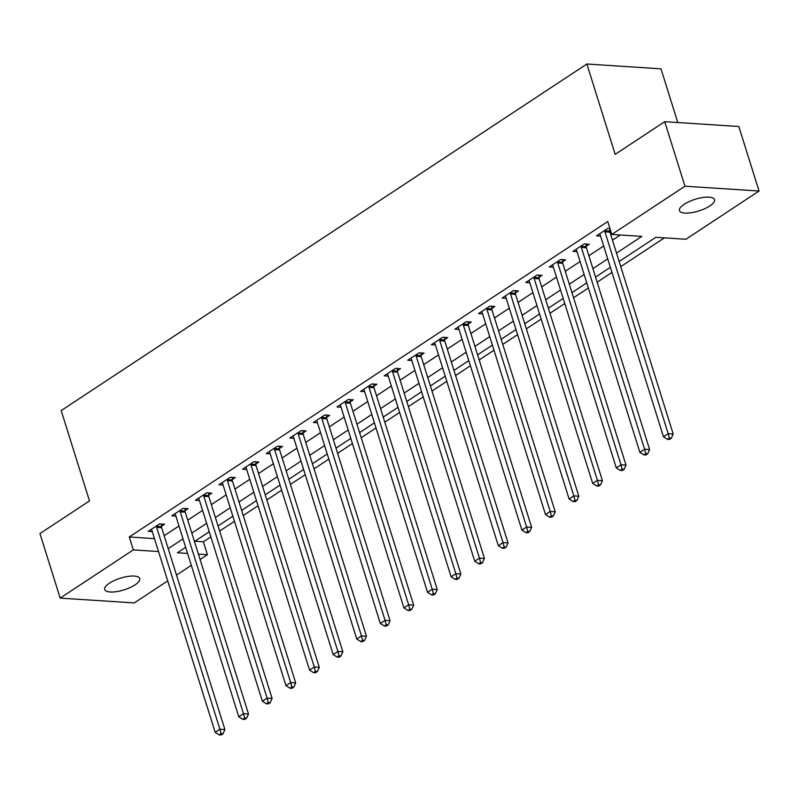 <?xml version="1.0" encoding="UTF-8"?>
<svg xmlns="http://www.w3.org/2000/svg" width="799" height="799" viewBox="0 0 799 799"><rect width="100%" height="100%" fill="white"/><g stroke="black" fill="none" stroke-linecap="round" stroke-linejoin="round"><path stroke-width="1.2" d="M109.413 583.2A18.357 6.112 -17.4 0 1 127.87 576.439A18.357 6.112 -17.4 0 1 139.755 578.536A18.357 6.112 -17.4 0 1 135.051 584.868A18.357 6.112 -17.4 0 1 116.594 591.62A18.357 6.112 -17.4 0 1 104.719 589.522A18.357 6.112 -17.4 0 1 109.413 583.2M684.174 204.284A18.357 6.112 -17.4 0 1 702.631 197.523A18.357 6.112 -17.4 0 1 714.506 199.62A18.357 6.112 -17.4 0 1 709.812 205.952A18.357 6.112 -17.4 0 1 691.355 212.704A18.357 6.112 -17.4 0 1 679.47 210.606A18.357 6.112 -17.4 0 1 684.174 204.284M677.802 122.537L660.973 68.834L586.865 64.01L61.183 410.576L89.498 500.913L39.95 533.582L60.175 598.111L133.313 549.892L158.522 551.53M586.865 64.01L615.18 154.347L664.728 121.688L738.825 126.502L759.05 191.031L685.912 239.261L655.869 237.303L619.145 261.513M194.826 541.243L203.375 541.802L210.866 536.868M219.645 531.075L234.457 521.308M243.246 515.515L258.047 505.757M266.836 499.964L281.647 490.196M290.427 484.404L305.238 474.646M314.027 468.853L328.838 459.085M337.617 453.303L352.429 443.535M361.208 437.742L376.019 427.974M384.808 422.192L399.62 412.424M408.399 406.631L423.21 396.873M431.999 391.081L446.811 381.313M455.59 375.52L470.401 365.762M479.18 359.969L493.992 350.202M502.781 344.419L517.592 334.651M526.371 328.858L541.183 319.091M549.972 313.308L564.773 303.54M573.562 297.747L588.374 287.99M597.153 282.197L611.964 272.429M620.753 266.636L664.408 237.852M203.375 541.802L207.41 554.706L200.1 559.53M191.311 565.322L176.499 575.09M167.72 580.883L134.272 602.925L60.175 598.111M616.508 253.093L641.847 236.394L611.804 234.437L607.759 221.533L129.268 536.978L154.477 538.626M164.175 535.73L178.976 525.972M187.765 520.179L202.576 510.411M211.355 504.628L226.167 494.861M234.956 489.068L249.767 479.3M258.546 473.517L273.358 463.75M282.137 457.957L296.948 448.199M305.737 442.406L320.549 432.639M329.328 426.846L344.139 417.088M352.928 411.295L367.73 401.527M376.519 395.735L391.33 385.977M400.109 380.184L414.921 370.416M423.71 364.634L438.521 354.866M447.3 349.073L462.112 339.315M470.891 333.523L485.702 323.755M494.491 317.962L509.303 308.204M518.082 302.412L532.893 292.644M541.682 286.851L556.494 277.093M565.273 271.3L580.084 261.533M588.863 255.75L603.674 245.982M612.463 240.189L620.354 234.986M609.947 228.504L607.839 228.374L596.513 235.835L600.578 236.105M609.777 230.721L610.496 230.242M586.176 246.272L589.253 244.254L584.239 243.925L572.923 251.395L576.988 251.655M562.586 261.832L565.652 259.805L560.648 259.475L549.322 266.946L553.397 267.216M538.995 277.383L542.062 275.355L537.058 275.036L525.732 282.496L529.797 282.766M515.395 292.943L518.471 290.916L513.457 290.586L502.132 298.057L506.206 298.317M491.804 308.494L494.871 306.466L489.867 306.147L478.541 313.608L482.606 313.877M468.204 324.044L471.28 322.027L466.276 321.697L454.951 329.168L459.016 329.428M444.614 339.605L447.68 337.577L442.676 337.258L431.35 344.719L435.425 344.988M421.023 355.156L424.089 353.138L419.085 352.808L407.76 360.279L411.825 360.539M397.423 370.716L400.499 368.689L395.485 368.359L384.159 375.83L388.234 376.099M373.832 386.267L376.898 384.249L371.895 383.919L360.569 391.38L364.634 391.65M350.242 401.827L353.308 399.8L348.304 399.47L336.978 406.941L341.043 407.2M326.641 417.378L329.717 415.35L324.704 415.031L313.378 422.491L317.453 422.761M303.051 432.938L306.117 430.911L301.113 430.581L289.787 438.052L293.852 438.311M279.45 448.489L282.526 446.461L277.513 446.142L266.197 453.602L270.262 453.872M255.86 464.039L258.926 462.022L253.922 461.692L242.596 469.163L246.671 469.422M232.269 479.6L235.335 477.572L230.332 477.253L219.006 484.713L223.071 484.983M208.669 495.15L211.745 493.133L206.731 492.803L195.405 500.274L199.48 500.534M185.078 510.711L188.145 508.683L183.141 508.354L171.815 515.824L175.88 516.084M161.478 526.261L164.554 524.234L159.55 523.914L148.224 531.375L152.289 531.645M664.728 121.688L684.953 186.217L759.05 191.031M129.268 536.978L133.313 549.892M611.804 234.437L684.953 186.217M168.209 548.643L183.021 538.876M191.81 533.083L206.621 523.325M215.4 517.532L230.212 507.764M239.001 501.972L253.812 492.214M262.591 486.421L277.403 476.653M286.182 470.861L300.993 461.103M309.782 455.31L324.594 445.542M333.373 439.76L348.184 429.992M356.973 424.199L371.775 414.431M380.564 408.649L395.375 398.881M404.154 393.088L418.966 383.33M427.755 377.537L442.566 367.77M451.345 361.977L466.157 352.219M474.936 346.426L489.747 336.659M498.536 330.876L513.348 321.108M522.127 315.315L536.938 305.548M545.727 299.765L560.528 289.997M569.317 284.204L584.129 274.447M592.908 268.654L607.719 258.886M185.658 547.295L177.378 552.758L187.585 553.417M198.402 554.126L207.41 554.706M610.356 267.305L595.545 277.063M586.766 282.856L571.954 292.624M563.175 298.417L548.364 308.174M539.575 313.967L524.763 323.735M515.984 329.518L501.173 339.285M492.384 345.078L477.572 354.846M468.793 360.629L453.982 370.396M445.203 376.189L430.391 385.947M421.602 391.74L406.791 401.507M398.012 407.3L383.2 417.058M374.411 422.851L359.61 432.619M350.821 438.411L336.009 448.169M327.23 453.962L312.419 463.73M303.63 469.512L288.819 479.28M280.04 485.073L265.228 494.831M256.449 500.623L241.638 510.391M232.849 516.184L218.037 525.942M209.258 531.735L194.447 541.502M604.763 230.392L604.773 230.781A2.866 2.047 -86.3 0 0 604.943 231.84L668.194 433.687L663.48 436.793L600.219 234.946A2.866 2.047 -86.3 0 0 599.779 234.077L599.58 233.807M609.737 228.494L609.777 231.111A2.866 2.047 -86.3 0 0 609.947 232.159L673.197 434.017L668.194 433.687L669.332 438.072L667.445 439.32L669.452 439.45L671.34 438.202L669.332 438.072M671.34 438.202L673.197 434.017M663.48 436.793L667.445 439.32M581.173 245.952L581.183 246.342A2.866 2.047 -86.3 0 0 581.342 247.39L644.603 449.238L639.879 452.354L576.628 250.506A2.866 2.047 -86.3 0 0 576.189 249.628L575.989 249.368M586.146 244.045L586.186 246.661A2.866 2.047 -86.3 0 0 586.356 247.72L649.607 449.567L644.603 449.238L645.742 453.632L643.854 454.871L645.852 455.001L647.739 453.762L645.742 453.632M647.739 453.762L649.607 449.567M639.879 452.354L643.854 454.871M557.582 261.503L557.582 261.892A2.866 2.047 -86.3 0 0 557.752 262.951L621.003 464.798L616.289 467.904L553.028 266.057A2.866 2.047 -86.3 0 0 552.588 265.188L552.399 264.918M562.546 259.605L562.596 262.222A2.866 2.047 -86.3 0 0 562.756 263.271L626.016 465.118L621.003 464.798L622.141 469.183L620.254 470.431L622.261 470.561L624.149 469.313L622.141 469.183M624.149 469.313L626.016 465.118M616.289 467.904L620.254 470.431M533.982 277.063L533.992 277.453A2.866 2.047 -86.3 0 0 534.151 278.501L597.412 480.349L592.688 483.465L529.437 281.618A2.866 2.047 -86.3 0 0 528.998 280.739L528.798 280.479M538.955 275.156L538.995 277.772A2.866 2.047 -86.3 0 0 539.165 278.831L602.416 480.678L597.412 480.349L598.551 484.733L596.663 485.982L598.661 486.112L600.548 484.873L598.551 484.733M600.548 484.873L602.416 480.678M592.688 483.465L596.663 485.982M510.391 292.614L510.401 293.003A2.866 2.047 -86.3 0 0 510.561 294.062L573.822 495.909L569.098 499.015L505.847 297.168A2.866 2.047 -86.3 0 0 505.407 296.299L505.208 296.029M515.365 290.716L515.405 293.333A2.866 2.047 -86.3 0 0 515.565 294.382L578.826 496.229L573.822 495.909L574.96 500.294L573.073 501.542L575.07 501.672L576.958 500.424L574.96 500.294M576.958 500.424L578.826 496.229M569.098 499.015L573.073 501.542M486.801 308.164L486.801 308.564A2.866 2.047 -86.3 0 0 486.971 309.613L550.221 511.46L545.507 514.576L482.246 312.729A2.866 2.047 -86.3 0 0 481.807 311.85L481.607 311.59M491.765 306.267L491.804 308.883A2.866 2.047 -86.3 0 0 491.974 309.942L555.225 511.789L550.221 511.46L551.36 515.844L549.472 517.093L551.48 517.223L553.367 515.974L551.36 515.844M553.367 515.974L555.225 511.789M545.507 514.576L549.472 517.093M463.2 323.725L463.21 324.114A2.866 2.047 -86.3 0 0 463.37 325.163L526.631 527.02L521.907 530.127L458.656 328.279A2.866 2.047 -86.3 0 0 458.217 327.4L458.017 327.141M468.174 321.827L468.214 324.444A2.866 2.047 -86.3 0 0 468.384 325.493L531.635 527.34L526.631 527.02L527.769 531.405L525.882 532.643L527.879 532.773L529.767 531.535L527.769 531.405M529.767 531.535L531.635 527.34M521.907 530.127L525.882 532.643M439.61 339.275L439.61 339.665A2.866 2.047 -86.3 0 0 439.78 340.724L503.03 542.571L498.316 545.687L435.056 343.83A2.866 2.047 -86.3 0 0 434.626 342.961L434.426 342.701M444.574 337.378L444.624 339.994A2.866 2.047 -86.3 0 0 444.783 341.043L508.044 542.901L503.03 542.571L504.169 546.955L502.281 548.204L504.289 548.334L506.176 547.085L504.169 546.955M506.176 547.085L508.044 542.901M498.316 545.687L502.281 548.204M416.009 354.836L416.019 355.225A2.866 2.047 -86.3 0 0 416.189 356.274L479.44 558.121L474.726 561.238L411.465 359.39A2.866 2.047 -86.3 0 0 411.026 358.511L410.826 358.252M420.983 352.928L421.023 355.545A2.866 2.047 -86.3 0 0 421.193 356.604L484.444 558.451L479.44 558.121L480.579 562.516L478.691 563.754L480.688 563.884L482.576 562.646L480.579 562.516M482.576 562.646L484.444 558.451M474.726 561.238L478.691 563.754M392.419 370.386L392.429 370.776A2.866 2.047 -86.3 0 0 392.589 371.835L455.849 573.682L451.125 576.788L387.875 374.941A2.866 2.047 -86.3 0 0 387.435 374.072L387.235 373.802M397.393 368.489L397.433 371.106A2.866 2.047 -86.3 0 0 397.592 372.154L460.853 574.012L455.849 573.682L456.988 578.067L455.1 579.315L457.098 579.445L458.986 578.196L456.988 578.067M458.986 578.196L460.853 574.012M451.125 576.788L455.1 579.315M368.828 385.947L368.828 386.336A2.866 2.047 -86.3 0 0 368.998 387.385L432.249 589.233L427.535 592.349L364.274 390.501A2.866 2.047 -86.3 0 0 363.835 389.622L363.645 389.363M373.792 384.039L373.842 386.656A2.866 2.047 -86.3 0 0 374.002 387.715L437.263 589.562L432.249 589.233L433.388 593.627L431.5 594.865L433.507 594.995L435.395 593.757L433.388 593.627M435.395 593.757L437.263 589.562M427.535 592.349L431.5 594.865M345.228 401.498L345.238 401.887A2.866 2.047 -86.3 0 0 345.398 402.946L408.659 604.793L403.934 607.899L340.684 406.052A2.866 2.047 -86.3 0 0 340.244 405.183L340.044 404.913M350.202 399.6L350.242 402.217A2.866 2.047 -86.3 0 0 350.411 403.265L413.662 605.113L408.659 604.793L409.797 609.178L407.909 610.426L409.907 610.556L411.795 609.307L409.797 609.178M411.795 609.307L413.662 605.113M403.934 607.899L407.909 610.426M321.637 417.048L321.637 417.448A2.866 2.047 -86.3 0 0 321.807 418.496L385.058 620.344L380.344 623.46L317.093 421.612A2.866 2.047 -86.3 0 0 316.654 420.733L316.454 420.474M326.611 415.15L326.651 417.767A2.866 2.047 -86.3 0 0 326.811 418.826L390.072 620.673L385.058 620.344L386.197 624.728L384.309 625.977L386.317 626.106L388.204 624.858L386.197 624.728M388.204 624.858L390.072 620.673M380.344 623.46L384.309 625.977M298.037 432.609L298.047 432.998A2.866 2.047 -86.3 0 0 298.217 434.047L361.468 635.904L356.753 639.01L293.493 437.163A2.866 2.047 -86.3 0 0 293.053 436.294L292.853 436.024M303.011 430.711L303.051 433.328A2.866 2.047 -86.3 0 0 303.221 434.376L366.471 636.224L361.468 635.904L362.606 640.289L360.719 641.527L362.726 641.657L364.614 640.418L362.606 640.289M364.614 640.418L366.471 636.224M356.753 639.01L360.719 641.527M274.447 448.159L274.457 448.549A2.866 2.047 -86.3 0 0 274.616 449.607L337.877 651.455L333.153 654.571L269.902 452.713A2.866 2.047 -86.3 0 0 269.463 451.844L269.263 451.585M279.42 446.261L279.46 448.878A2.866 2.047 -86.3 0 0 279.63 449.937L342.881 651.784L337.877 651.455L339.016 655.839L337.128 657.088L339.126 657.217L341.013 655.969L339.016 655.839M341.013 655.969L342.881 651.784M333.153 654.571L337.128 657.088M250.856 463.72L250.856 464.109A2.866 2.047 -86.3 0 0 251.026 465.158L314.277 667.005L309.563 670.121L246.302 468.274A2.866 2.047 -86.3 0 0 245.872 467.395L245.673 467.135M255.82 461.812L255.87 464.429A2.866 2.047 -86.3 0 0 256.03 465.487L319.29 667.335L314.277 667.005L315.415 671.4L313.528 672.638L315.535 672.768L317.423 671.53L315.415 671.4M317.423 671.53L319.29 667.335M309.563 670.121L313.528 672.638M227.256 479.27L227.266 479.66A2.866 2.047 -86.3 0 0 227.425 480.718L290.686 682.566L285.962 685.672L222.711 483.824A2.866 2.047 -86.3 0 0 222.272 482.956L222.072 482.686M232.229 477.373L232.269 479.989A2.866 2.047 -86.3 0 0 232.439 481.038L295.69 682.895L290.686 682.566L291.825 686.95L289.937 688.199L291.935 688.329L293.822 687.08L291.825 686.95M293.822 687.08L295.69 682.895M285.962 685.672L289.937 688.199M203.665 494.831L203.675 495.22A2.866 2.047 -86.3 0 0 203.835 496.269L267.096 698.116L262.372 701.232L199.121 499.385A2.866 2.047 -86.3 0 0 198.681 498.506L198.482 498.246M208.639 492.923L208.679 495.54A2.866 2.047 -86.3 0 0 208.839 496.598L272.099 698.446L267.096 698.116L268.234 702.511L266.347 703.749L268.344 703.879L270.232 702.641L268.234 702.511M270.232 702.641L272.099 698.446M262.372 701.232L266.347 703.749M180.075 510.381L180.075 510.771A2.866 2.047 -86.3 0 0 180.244 511.829L243.495 713.677L238.781 716.783L175.52 514.936A2.866 2.047 -86.3 0 0 175.081 514.067L174.881 513.797M185.038 508.484L185.078 511.1A2.866 2.047 -86.3 0 0 185.248 512.149L248.509 713.996L243.495 713.677L244.634 718.061L242.746 719.31L244.754 719.44L246.641 718.191L244.634 718.061M246.641 718.191L248.509 713.996M238.781 716.783L242.746 719.31M156.474 525.942L156.484 526.331A2.866 2.047 -86.3 0 0 156.644 527.38L219.905 729.227L215.181 732.343L151.93 530.496A2.866 2.047 -86.3 0 0 151.49 529.617L151.291 529.357M161.448 524.034L161.488 526.651A2.866 2.047 -86.3 0 0 161.658 527.71L224.909 729.557L219.905 729.227L221.043 733.612L219.156 734.86L221.153 734.99L223.041 733.742L221.043 733.612M223.041 733.742L224.909 729.557M215.181 732.343L219.156 734.86M604.773 230.781L609.777 231.111M604.943 231.84L609.947 232.159M581.183 246.342L586.186 246.661M581.342 247.39L586.356 247.72M557.582 261.892L562.596 262.222M557.752 262.951L562.756 263.271M533.992 277.453L538.995 277.772M534.151 278.501L539.165 278.831M510.401 293.003L515.405 293.333M510.561 294.062L515.565 294.382M486.801 308.564L491.804 308.883M486.971 309.613L491.974 309.942M463.21 324.114L468.214 324.444M463.37 325.163L468.384 325.493M439.61 339.665L444.624 339.994M439.78 340.724L444.783 341.043M416.019 355.225L421.023 355.545M416.189 356.274L421.193 356.604M392.429 370.776L397.433 371.106M392.589 371.835L397.592 372.154M368.828 386.336L373.842 386.656M368.998 387.385L374.002 387.715M345.238 401.887L350.242 402.217M345.398 402.946L350.411 403.265M321.637 417.448L326.651 417.767M321.807 418.496L326.811 418.826M298.047 432.998L303.051 433.328M298.217 434.047L303.221 434.376M274.457 448.549L279.46 448.878M274.616 449.607L279.63 449.937M250.856 464.109L255.87 464.429M251.026 465.158L256.03 465.487M227.266 479.66L232.269 479.989M227.425 480.718L232.439 481.038M203.675 495.22L208.679 495.54M203.835 496.269L208.839 496.598M180.075 510.771L185.078 511.1M180.244 511.829L185.248 512.149M156.484 526.331L161.488 526.651M156.644 527.38L161.658 527.71"/></g></svg>
